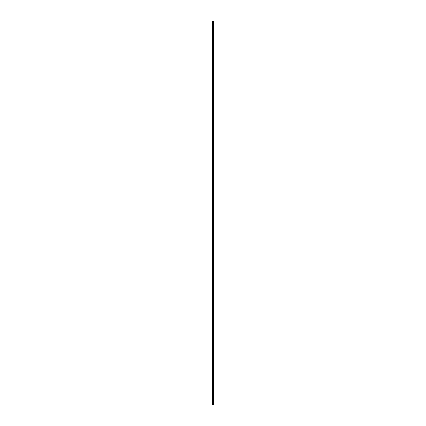 <?xml version="1.0" encoding="UTF-8"?>
<svg xmlns="http://www.w3.org/2000/svg" width="426" height="426" viewBox="0 0 426 426"><rect width="100%" height="100%" fill="white"/><g stroke="black" fill="none" stroke-linecap="round" stroke-linejoin="round"><path stroke-width="0.32" stroke-dasharray="2.13 1.6" d="M213.639 31.95L213.639 34.943L213.639 31.95M213.639 349.363L213.639 348.031L213.639 349.363M213.639 353.974L213.639 352.643L213.639 353.974M213.639 395.477L213.639 394.146L213.639 395.477M213.639 400.089L213.639 398.757L213.639 400.089M213.639 358.585L213.639 357.254L213.639 358.585M213.639 386.254L213.639 384.923L213.639 386.254M213.639 390.866L213.639 397.043L213.639 390.866M213.639 363.197L213.639 361.866L213.639 363.197M213.639 372.42L213.639 371.089L213.639 372.42M213.639 377.031L213.639 375.7L213.639 377.031M213.639 381.643L213.639 380.312L213.639 381.643M213.639 367.808L213.639 366.477L213.639 367.808M213.639 394.05L213.639 391.057L213.639 394.05M213.639 404.7L213.639 21.3L212.361 21.3L212.361 404.7L213.639 404.7L212.361 404.7L212.361 403.369L212.361 404.7L213.639 404.7L212.361 404.7L212.361 403.369L212.361 404.7L213.639 404.7L212.361 404.7L212.361 403.369L212.361 404.7L213.639 404.7L212.361 404.7L212.361 403.369L212.361 404.7L213.639 404.7L212.361 404.7L212.361 403.369L212.361 404.7L213.639 404.7L212.361 404.7L212.361 403.369L212.361 404.7L213.639 404.7L212.361 404.7L212.361 403.369L212.361 404.7L213.639 404.7L212.361 404.7L212.361 403.369L212.361 404.7L213.639 404.7L212.361 404.7L212.361 403.369L212.361 404.7L213.639 404.7L212.361 404.7L212.361 403.369L212.361 404.7L213.639 404.7L212.361 404.7L212.361 403.369L212.361 404.7L213.639 404.7M212.361 31.95L212.361 34.943L212.361 31.95M212.361 349.363L212.361 350.694L212.361 349.363M212.361 353.974L212.361 355.305L212.361 353.974M212.361 395.477L212.361 396.808L212.361 395.477M212.361 400.089L212.361 401.42L212.361 400.089M212.361 358.585L212.361 359.917L212.361 358.585M212.361 386.254L212.361 387.585L212.361 386.254M212.361 390.866L212.361 392.197L212.361 389.534L212.361 392.197L212.361 389.534L212.361 392.197L212.361 389.534L212.361 392.197L212.361 389.534L212.361 392.197L212.361 389.534L212.361 392.197L212.361 389.534L212.361 392.197L212.361 389.534L212.361 391.441L212.361 391.057L212.361 391.441L213.639 391.441L212.361 391.441L212.361 389.534L212.361 392.197L213.639 392.149L212.361 392.197L212.361 390.866M212.361 363.197L212.361 364.528L212.361 363.197M212.361 372.42L212.361 373.751L212.361 372.42M212.361 377.031L212.361 378.363L212.361 377.031M212.361 381.643L212.361 382.974L212.361 381.643M212.361 367.808L212.361 369.14L212.361 367.808M212.361 392.149L212.361 397.043L212.361 392.149M212.361 394.05L212.361 397.043L212.361 394.05M212.361 34.943L213.639 34.943L212.361 34.943M212.361 28.957L213.639 28.957L212.361 28.957M212.361 350.694L213.639 350.694M212.361 348.031L213.639 348.031M212.361 355.305L213.639 355.305L212.361 355.305M212.361 352.643L213.639 352.643L212.361 352.643M212.361 396.808L213.639 396.808M212.361 394.146L213.639 394.146M212.361 401.42L213.639 401.42M212.361 398.757L213.639 398.757M212.361 359.917L213.639 359.917M212.361 357.254L213.639 357.254M212.361 387.585L213.639 387.585L212.361 387.585M212.361 384.923L213.639 384.923L212.361 384.923M212.361 392.197L213.639 392.197M212.361 389.534L213.639 389.534M212.361 364.528L213.639 364.528L212.361 364.528M212.361 361.866L213.639 361.866L212.361 361.866M212.361 373.751L213.639 373.751L212.361 373.751M212.361 371.089L213.639 371.089L212.361 371.089M212.361 378.363L213.639 378.363L212.361 378.363M212.361 375.7L213.639 375.7L212.361 375.7M212.361 382.974L213.639 382.974M212.361 380.312L213.639 380.312M212.361 369.14L213.639 369.14L212.361 369.14M212.361 366.477L213.639 366.477L212.361 366.477M212.361 391.057L213.639 391.057L212.361 391.057M212.361 397.043L213.639 397.043L212.361 397.043M212.361 403.369L213.639 403.369"/><path stroke-width="0.64" d="M213.639 350.694L212.361 350.694L212.361 21.3L213.639 21.3L213.639 404.7L212.361 404.7L212.361 403.369L213.639 403.369M212.361 348.031L213.639 348.031M213.639 396.808L212.361 396.808L212.361 403.369M212.361 396.808L212.361 394.146L213.639 394.146M213.639 387.585L212.361 387.585L212.361 394.146M212.361 387.585L212.361 384.923L213.639 384.923M213.639 378.363L212.361 378.363L212.361 384.923M212.361 378.363L212.361 375.7L213.639 375.7M213.639 369.14L212.361 369.14L212.361 375.7M212.361 369.14L212.361 366.477L213.639 366.477M213.639 359.917L212.361 359.917L212.361 366.477M212.361 359.917L212.361 357.254L213.639 357.254M212.361 350.694L212.361 357.254"/></g></svg>
